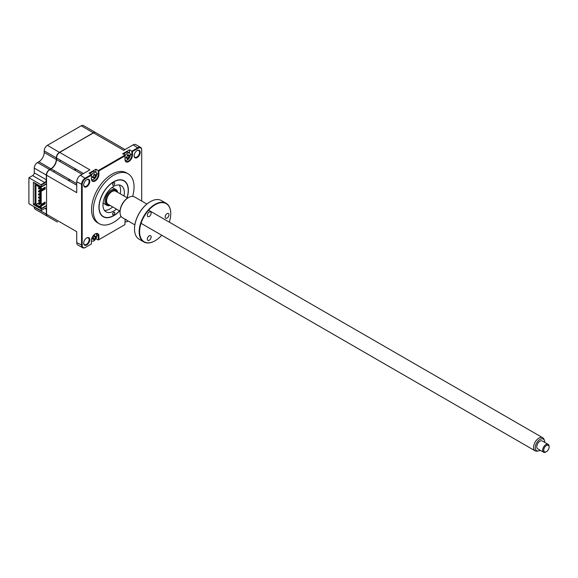 <?xml version="1.0" encoding="UTF-8"?>
<svg xmlns="http://www.w3.org/2000/svg" width="578" height="578" viewBox="0 0 578 578"><rect width="100%" height="100%" fill="white"/><g stroke="black" fill="none" stroke-linecap="round" stroke-linejoin="round"><path stroke-width="0.87" d="M47.396 216.273A4.537 2.623 -60 0 1 47.28 216.215A4.537 2.623 -60 0 1 46.341 214.142L46.341 209.446A2.269 1.308 120 0 0 45.872 208.405A2.269 1.308 120 0 0 44.737 208.521L40.995 210.681L28.9 203.702L28.9 177.749L32.643 175.589L44.737 182.569L44.954 182.937L41.204 185.105L40.995 184.729L44.737 182.569A2.269 1.308 120 0 0 46.341 179.787L46.558 179.787M44.954 182.937A2.572 1.488 120 0 0 46.558 180.9M32.643 175.589A2.269 1.308 120 0 0 34.254 172.808L46.341 179.787L46.341 175.091A4.537 2.623 -60 0 1 49.556 169.535L50.943 168.725A7.565 4.371 120 0 0 56.297 159.463L56.507 159.463M49.983 169.78L51.16 169.101A7.868 4.545 120 0 0 51.37 168.971M56.723 159.709A7.868 4.545 120 0 0 56.723 159.463L56.723 158.105M34.254 172.808L34.254 168.111A4.537 2.623 -60 0 1 37.462 162.548L38.849 161.746L51.052 168.913M38.849 161.746A7.565 4.371 120 0 0 44.203 152.476L56.297 159.463L56.514 157.852M44.203 152.476L44.203 150.872L56.297 157.852A4.537 2.623 -60 0 1 59.505 152.296L93.426 132.954M57.251 221.974A4.537 2.623 -60 0 1 57.236 221.966A4.537 2.623 -60 0 1 57.215 221.952L45.142 214.98A4.537 2.623 -60 0 1 45.127 214.973M47.28 216.215L35.193 209.236A4.537 2.623 -60 0 1 34.254 207.162L34.254 206.787M46.558 209.446L44.954 208.398L40.995 210.681M46.558 208.579A2.572 1.488 120 0 0 44.954 208.398M46.558 205.862L41.204 208.947L33.394 204.439L33.394 182.2L41.204 186.708L46.558 183.616M33.394 204.439L34.622 203.731M53.812 171.991L54.505 170.785M59.859 161.515L60.553 160.308M41.204 208.947L41.204 210.558M41.204 185.105L41.204 186.708M28.9 177.749L40.995 184.729M44.203 150.872A4.537 2.623 -60 0 1 47.41 145.309L81.231 125.787A4.537 2.623 -60 0 1 83.499 125.563L95.594 132.543A4.537 2.623 -60 0 1 95.695 132.608M81.231 125.787L93.325 132.767A4.537 2.623 -60 0 1 95.594 132.543M75.704 169.058A12.261 7.081 -60 0 1 75.4 170.488M70.054 179.758A12.261 7.081 -60 0 1 68.963 180.733M74.67 169.65A9.082 5.245 -60 0 1 74.627 170.04M75.61 169.007A12.109 6.994 -60 0 1 75.321 170.445M69.967 179.707A12.109 6.994 -60 0 1 68.869 180.683M114.726 183.313A1.51 0.874 120 0 0 114.415 182.619A1.51 0.874 120 0 0 113.245 183.024A1.51 0.874 120 0 0 112.587 184.548A1.51 0.874 120 0 0 112.898 185.235A1.51 0.874 120 0 0 114.068 184.83A1.51 0.874 120 0 0 114.726 183.313M114.726 212.964A1.51 0.874 120 0 0 114.415 212.271A1.51 0.874 120 0 0 113.245 212.682A1.51 0.874 120 0 0 112.587 214.2A1.51 0.874 120 0 0 112.898 214.893A1.51 0.874 120 0 0 114.068 214.489A1.51 0.874 120 0 0 114.726 212.964M127.008 197.727A20.584 11.885 120 0 0 128.208 190.35A20.584 11.885 120 0 0 113.656 181.947A20.584 11.885 120 0 0 99.105 207.155A20.584 11.885 120 0 0 113.656 215.558A20.584 11.885 120 0 0 119.444 210.833M116.424 209.091A15.136 8.735 -60 0 1 106.092 211.866A15.136 8.735 -60 0 1 102.956 204.937A15.136 8.735 -60 0 1 109.56 189.707A15.136 8.735 -60 0 1 121.221 185.646A15.136 8.735 -60 0 1 124.357 192.575A15.136 8.735 -60 0 1 123.995 195.985M119.111 184.974A15.136 8.735 -60 0 1 120.614 190.415A15.136 8.735 -60 0 1 120.246 193.825M112.681 206.931A15.136 8.735 -60 0 1 104.452 210.37M124.985 221.316A4.089 2.363 120 0 0 125.383 221.656A4.089 2.363 120 0 0 127.427 221.453A4.089 2.363 120 0 0 128.106 220.977M89.771 181.441A4.313 2.493 120 0 0 86.722 179.686A4.313 2.493 120 0 0 83.673 184.967A4.313 2.493 120 0 0 86.722 186.723A4.313 2.493 120 0 0 89.771 181.441M83.673 184.772A3.858 2.225 120 0 0 84.467 186.362A3.858 2.225 120 0 0 87.444 185.328A3.858 2.225 120 0 0 89.128 181.441A3.858 2.225 120 0 0 88.326 179.679A3.858 2.225 120 0 0 86.555 179.78M83.673 243.02A3.858 2.225 120 0 0 84.467 244.61A3.858 2.225 120 0 0 87.444 243.576A3.858 2.225 120 0 0 89.128 239.697A3.858 2.225 120 0 0 88.326 237.926A3.858 2.225 120 0 0 86.555 238.035M89.771 239.697A4.313 2.493 120 0 0 86.722 237.934A4.313 2.493 120 0 0 83.673 243.215A4.313 2.493 120 0 0 86.722 244.978A4.313 2.493 120 0 0 89.771 239.697M134.125 155.648A3.858 2.225 120 0 0 134.92 157.238A3.858 2.225 120 0 0 137.889 156.204A3.858 2.225 120 0 0 139.573 152.317A3.858 2.225 120 0 0 138.778 150.555A3.858 2.225 120 0 0 137 150.656M140.216 152.317A4.313 2.493 120 0 0 137.167 150.555A4.313 2.493 120 0 0 134.118 155.843A4.313 2.493 120 0 0 137.167 157.599A4.313 2.493 120 0 0 140.216 152.317M91.469 179.18A4.089 2.363 120 0 0 91.801 179.447A4.089 2.363 120 0 0 93.846 179.245A4.089 2.363 120 0 0 96.736 174.238A4.089 2.363 120 0 0 95.89 172.367L94.517 171.579A4.089 2.363 120 0 0 92.48 171.782A4.089 2.363 120 0 0 90.421 173.964M95.89 172.367A4.089 2.363 120 0 0 93.846 172.569A4.089 2.363 120 0 0 91.411 175.531M92.581 177.092L92.379 176.716A10.339 4.089 -12.3 0 0 93.094 176.398L93.896 175.011A10.339 4.089 -107.7 0 0 93.809 174.231L94.575 173.79A10.339 7.384 43.8 0 1 94.734 174.527L95.536 174.989A10.339 4.089 -12.3 0 0 96.006 174.621L96.006 175.502A10.339 7.384 -163.8 0 1 95.536 175.958L94.734 177.345A10.339 7.384 43.8 0 1 94.575 177.981L93.809 178.421A10.339 4.089 -107.7 0 0 93.896 177.829L93.094 177.367A10.339 7.384 -163.8 0 1 92.379 177.598L92.581 177.092M93.961 174.281L95.536 174.989M125.05 159.788A4.089 2.363 120 0 0 125.383 160.055A4.089 2.363 120 0 0 127.427 159.853A4.089 2.363 120 0 0 130.317 154.853A4.089 2.363 120 0 0 129.472 152.982L128.099 152.187A4.089 2.363 120 0 0 126.062 152.39A4.089 2.363 120 0 0 124.003 154.572M91.411 178.45A4.841 2.796 120 0 0 92.408 180.668A4.841 2.796 120 0 0 96.143 179.375A4.841 2.796 120 0 0 98.26 174.498L98.26 170.575L124.985 155.142L122.637 153.784L129.486 149.825L129.486 152.989A4.089 2.363 120 0 0 127.427 153.184A4.089 2.363 120 0 0 124.985 156.139M126.163 157.707L125.961 157.324A10.339 4.089 -12.3 0 0 126.676 157.014L127.478 155.619A10.339 4.089 -107.7 0 0 127.391 154.846L128.157 154.405A10.339 7.384 43.8 0 1 128.316 155.142L129.118 155.605A10.339 4.089 -12.3 0 0 129.588 155.229L129.588 156.111A10.339 7.384 -163.8 0 1 129.118 156.566L128.316 157.96A10.339 7.384 43.8 0 1 128.157 158.596L127.391 159.037A10.339 4.089 -107.7 0 0 127.478 158.437L126.676 157.975A10.339 7.384 -163.8 0 1 125.961 158.206L126.163 157.707M91.411 240.701A4.089 2.363 120 0 0 91.801 241.048A4.089 2.363 120 0 0 93.846 240.845A4.089 2.363 120 0 0 96.736 235.838A4.089 2.363 120 0 0 95.89 233.967A4.089 2.363 120 0 0 95.493 233.815M92.581 238.692L92.379 238.317A10.339 4.089 -12.3 0 0 93.094 237.999L93.896 236.612A10.339 4.089 -107.7 0 0 93.809 235.831L94.575 235.391A10.339 7.384 43.8 0 1 94.734 236.127L95.536 236.59A10.339 4.089 -12.3 0 0 96.006 236.221L96.006 237.103A10.339 7.384 -163.8 0 1 95.536 237.558L94.734 238.945A10.339 7.384 43.8 0 1 94.575 239.581L93.809 240.022A10.339 4.089 -107.7 0 0 93.896 239.429L93.094 238.967A10.339 7.384 -163.8 0 1 92.379 239.198L92.581 238.692M93.961 235.882L95.536 236.59M132.637 196.383A28.828 16.646 120 0 0 134.045 186.983A28.828 16.646 120 0 0 128.07 173.79L126.358 172.8A28.828 16.646 120 0 0 104.141 180.524A28.828 16.646 120 0 0 91.555 209.539A28.828 16.646 120 0 0 97.53 222.732L99.243 223.722A28.828 16.646 120 0 0 121.091 216.382M128.07 173.79A28.828 16.646 120 0 0 105.853 181.514A28.828 16.646 120 0 0 93.268 210.529A28.828 16.646 120 0 0 99.243 223.722M127.131 197.799A20.808 12.015 120 0 0 128.374 190.263A20.808 12.015 120 0 0 124.06 180.733A20.808 12.015 120 0 0 108.028 186.311A20.808 12.015 120 0 0 98.939 207.249A20.808 12.015 120 0 0 103.252 216.779A20.808 12.015 120 0 0 119.567 210.905M57.432 222.075A4.537 2.623 -60 0 0 57.453 222.089L47.497 216.345A4.537 2.623 -60 0 1 46.558 214.265L46.558 205.493L41.204 208.579L41.204 206.173L45.163 203.882L45.163 202.09L41.204 204.381L41.204 191.282L40.323 190.769L44.282 188.486L44.282 187.713M41.204 191.282L45.163 188.992L44.282 188.486M41.204 204.381L40.323 203.868L40.323 190.769L39.225 191.405L39.225 192.199L40.323 191.564M41.204 206.173L40.323 205.66L44.282 203.377L44.282 202.603M45.163 203.882L44.282 203.377M41.204 208.579L40.323 208.073L40.323 205.66M40.323 206.837L39.253 207.451L39.253 206.404L40.323 205.782M35.056 203.42L34.622 204.778L39.253 207.451M34.622 203.666L35.056 203.918L34.947 183.096M40.482 186.289L39.253 187.005L35.937 185.083L35.937 204.489L39.253 206.404M39.571 185.762L39.253 187.005M39.253 185.95L34.622 183.277M44.174 203.434L43.509 203.051M35.937 204.489L40.323 201.953M45.163 188.992L45.163 187.2L41.204 189.49L40.323 188.977L40.648 186.383M43.639 185.675L43.639 185.3M41.204 189.49L41.204 187.077L46.558 183.992L46.558 175.213A4.537 2.623 -60 0 1 49.766 169.657L76.737 185.227M40.323 186.571L41.204 187.077M46.558 205.493L46.558 183.992M92.718 237.89L94.734 238.945M94.973 236.669L96.006 237.103M91.411 241.257L91.786 241.04M125.245 219.322A5.296 3.056 120 0 0 124.985 221.034L124.985 224.589L98.896 239.653L98.896 236.099A5.296 3.056 120 0 0 95.153 233.938A5.296 3.056 120 0 0 91.411 240.426L91.411 243.974L85.616 247.319A4.841 2.796 -60 0 1 82.192 245.339L82.192 184.548A4.841 2.796 -60 0 1 85.616 178.616L91.411 175.271L91.411 178.826A5.296 3.056 120 0 0 95.153 180.986A5.296 3.056 120 0 0 98.896 174.498L98.896 170.944L95.905 169.217L95.905 172.374M124.985 224.589L98.26 240.022L98.26 236.099A4.841 2.796 120 0 0 97.256 233.88A4.841 2.796 120 0 0 94.987 234.032M98.896 239.653L98.26 240.022L95.905 238.663M126.076 157.433L127.478 158.437M127.196 155.345L129.118 156.566M126.929 157.512L128.316 157.96M124.985 159.066A4.841 2.796 120 0 0 125.99 161.284A4.841 2.796 120 0 0 129.725 159.983A4.841 2.796 120 0 0 131.835 155.114L131.835 151.19L137.947 147.657A5.296 3.056 -60 0 1 140.599 147.397A5.296 3.056 -60 0 1 141.697 149.825L141.697 201.065M129.486 149.825L132.478 151.559L138.272 148.214A4.841 2.796 -60 0 1 141.697 150.193M92.494 176.817L93.896 177.829M94.46 174.975L95.536 175.958M93.347 176.904L94.734 177.345M91.411 243.974L85.298 247.507A5.296 3.056 -60 0 1 82.647 247.767A5.296 3.056 -60 0 1 81.549 245.339L81.549 184.548A5.296 3.056 -60 0 1 85.298 178.06L91.411 174.527L89.055 173.169L95.905 169.217M140.599 147.397L135.779 144.616A5.296 3.056 120 0 0 133.135 144.876L123.714 150.316L93.535 132.889A4.537 2.623 -60 0 1 95.811 132.665L125.043 149.55M49.766 169.657L51.16 168.848A7.565 4.371 120 0 0 56.507 159.586L82.083 174.354M51.16 168.848L76.737 183.616M75.53 168.957A11.199 6.466 120 0 0 74.389 169.903M69.035 179.173A11.199 6.466 120 0 0 68.789 180.632M56.507 159.586L56.507 157.975A4.537 2.623 -60 0 1 59.722 152.419L93.325 132.767M56.507 157.975L83.478 173.544M59.722 152.419L89.901 169.838L80.479 175.279A5.296 3.056 120 0 0 76.737 181.767L76.737 192.64L46.558 175.213M91.411 174.527L91.411 175.271M98.896 170.944L124.985 155.887L124.985 159.434A5.296 3.056 120 0 0 128.735 161.602A5.296 3.056 120 0 0 132.478 155.114L132.478 151.559M124.985 155.142L124.985 155.887M34.254 207.162L76.737 231.684L76.737 242.565A5.296 3.056 120 0 0 77.835 244.985L82.647 247.767M125.368 221.649L124.985 221.873M126.047 219.785A10.339 7.384 -163.8 0 1 125.961 219.806L126.163 219.308M40.323 196.946L39.225 197.582L40.323 196.946M39.225 198.377L38.538 197.979L38.538 197.192L39.225 197.582L39.225 198.377L40.323 197.741M40.323 196.159L38.538 197.192M39.225 192.199L38.538 191.802L38.538 191.015L39.225 191.405M41.19 189.476L38.538 191.015M43.372 188.24L44.036 188.623M38.538 188.71L39.225 189.107L39.225 188.32L38.538 188.71L38.538 187.922L40.323 186.889M39.225 188.32L40.323 187.684M39.225 189.107L40.323 188.471M40.323 193.861L39.225 194.497L40.323 193.861M39.225 195.285L38.538 194.894L38.538 194.1L39.225 194.497L39.225 195.285L40.323 194.649M40.323 193.066L38.538 194.1M40.323 199.244L38.538 200.277L38.538 201.072L39.225 201.462L39.225 200.674L40.323 200.039M38.538 200.277L39.225 200.674M39.225 201.462L40.323 200.826M40.366 203.897L39.225 204.554L39.225 203.767L38.538 204.157L38.538 203.369L39.225 203.767L40.323 203.124M40.323 202.336L38.538 203.369M117.464 192.214A8.323 4.805 120 0 0 111.944 190.971A8.323 4.805 120 0 0 106.15 199.909A8.323 4.805 120 0 0 109.892 205.32M110.138 205.457A9.082 5.245 -60 0 1 106.865 205.32A9.082 5.245 -60 0 1 105.478 198.044A9.082 5.245 -60 0 1 111.409 190.046A9.082 5.245 -60 0 1 115.947 189.591A9.082 5.245 -60 0 1 117.702 192.351M115.947 189.591L113.057 187.929A9.082 5.245 120 0 0 111.951 187.539M103.094 202.885A9.082 5.245 120 0 0 103.982 203.651L106.865 205.32M544.736 442.394A6.69 3.865 120 0 0 544.425 440.4A6.69 3.865 120 0 0 542.424 438.81A6.69 3.865 120 0 0 535.936 444.453A6.69 3.865 120 0 0 537.583 450.999A6.69 3.865 120 0 0 538.313 450.985A6.69 3.865 120 0 0 540.192 450.255M538.313 450.985L537.027 451.165A7.565 4.371 -60 0 1 536.196 451.18A7.565 4.371 -60 0 1 535.149 450.84A7.565 4.371 -60 0 1 534.708 442.929A7.565 4.371 -60 0 1 541.673 437.401A7.565 4.371 -60 0 1 542.72 437.734A7.565 4.371 -60 0 1 543.934 439.201L544.425 440.4M120.043 211.18L108.158 204.323A7.565 4.371 -60 0 1 107.725 196.412A7.565 4.371 -60 0 1 114.682 190.877A7.565 4.371 -60 0 1 115.73 191.217L127.608 198.073M546.427 451.7L545.892 452.01A4.537 2.623 -60 0 1 544.245 452.437A4.537 2.623 -60 0 1 543.616 452.234A4.537 2.623 -60 0 1 543.356 447.488A4.537 2.623 -60 0 1 547.532 444.171A4.537 2.623 -60 0 1 548.161 444.374A4.537 2.623 -60 0 1 549.1 446.447L549.1 447.069A3.786 2.182 120 0 0 547.792 445.168A3.786 2.182 120 0 0 544.129 448.355A3.786 2.182 120 0 0 545.054 452.054A3.786 2.182 120 0 0 546.427 451.7A3.786 2.182 120 0 0 549.1 447.069M548.161 444.374L542.272 440.971A4.537 2.623 120 0 0 541.651 440.776A4.537 2.623 120 0 0 537.468 444.092A4.537 2.623 120 0 0 537.735 448.839L543.616 452.234M169.303 222.147A22.022 12.716 120 0 0 170.748 213.737A22.022 12.716 120 0 0 155.179 204.749A22.022 12.716 120 0 0 139.609 231.72A22.022 12.716 120 0 0 155.179 240.708L155.179 240.708A22.022 12.716 120 0 0 161.732 235.253M154.962 240.831L154.962 240.831A22.325 12.889 -60 0 1 143.799 241.936A22.325 12.889 -60 0 1 140.382 224.047A22.325 12.889 -60 0 1 154.962 204.381A22.325 12.889 -60 0 1 166.124 203.275A22.325 12.889 -60 0 1 170.748 213.492A22.325 12.889 -60 0 1 170.748 213.614M166.124 203.275L161.457 200.58A22.325 12.889 120 0 0 150.294 201.686L150.294 201.686A22.325 12.889 120 0 0 134.515 229.025A22.325 12.889 120 0 0 139.139 239.241L143.799 241.936M150.085 201.809L150.085 201.809A22.022 12.716 -60 0 0 134.515 228.78L134.515 229.025M146.863 204.056L134.537 196.939A12.015 6.936 120 0 0 128.533 197.531L128.533 197.531A12.015 6.936 120 0 0 120.036 212.249A12.015 6.936 120 0 0 122.522 217.747L134.847 224.864M127.998 197.842L128.533 197.531L127.998 197.842A11.257 6.503 -60 0 0 120.036 211.635L120.036 212.249M149.232 240.253A2.695 1.553 -60 0 1 147.889 240.383A2.695 1.553 -60 0 1 147.477 238.223A2.695 1.553 -60 0 1 149.232 235.853A2.695 1.553 -60 0 1 150.583 235.716A2.695 1.553 -60 0 1 150.995 237.876A2.695 1.553 -60 0 1 149.232 240.253M149.232 216.468A2.695 1.553 -60 0 1 147.889 216.606A2.695 1.553 -60 0 1 147.477 214.445A2.695 1.553 -60 0 1 149.232 212.068A2.695 1.553 -60 0 1 150.583 211.938A2.695 1.553 -60 0 1 150.995 214.098A2.695 1.553 -60 0 1 149.232 216.468M167.064 218.065A2.695 1.553 -60 0 1 165.72 218.195A2.695 1.553 -60 0 1 165.308 216.035A2.695 1.553 -60 0 1 167.064 213.665A2.695 1.553 -60 0 1 168.415 213.528A2.695 1.553 -60 0 1 168.827 215.688A2.695 1.553 -60 0 1 167.064 218.065M47.41 145.309L59.613 152.484M34.254 168.111L46.341 175.091M37.462 162.548L49.556 169.535M94.46 236.575L95.536 237.558M96.678 235.188L98.896 236.099M130.252 154.196L132.478 155.114M96.678 173.588L98.896 174.498M133.135 144.876L138.272 148.214M80.479 175.279L85.616 178.616M76.737 242.565L82.192 245.339M76.737 181.767L82.192 184.548M95.153 236.705L93.882 236.474M91.411 240.816L91.801 241.048M127.384 158.054L126.553 157.072M93.802 177.439L92.971 176.456M95.153 175.105L93.882 174.874M124.985 221.432L125.383 221.656M535.149 450.84L141.335 223.476M542.72 437.734L148.9 210.37"/></g></svg>
